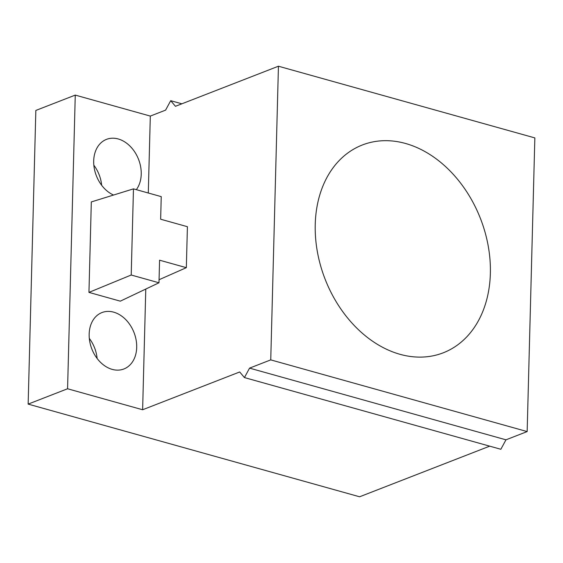 <?xml version="1.0" encoding="UTF-8"?>
<svg xmlns="http://www.w3.org/2000/svg" width="563" height="563" viewBox="0 0 563 563"><rect width="100%" height="100%" fill="white"/><g stroke="black" fill="none" stroke-linecap="round" stroke-linejoin="round"><path stroke-width="0.84" d="M489.697 446.156L359.609 496.784L28.15 404.107L35.842 110.439L75.266 95.098L150.314 116.084L165.585 110.137L170.716 100.686L181.856 103.803M101.657 185.283A30.268 22.633 68.7 0 0 93.845 165.212M97.125 358.469A30.268 22.633 68.7 0 0 89.313 338.405M527.158 431.575L534.85 137.907L278.439 66.216L270.747 359.884L527.158 431.575L505.968 439.823L500.845 449.274L244.433 377.576L249.557 368.132L505.968 439.823M400.04 354.317A111.502 83.38 -111.3 0 1 393.185 352.072A111.502 83.38 -111.3 0 1 316.695 247.629A111.502 83.38 -111.3 0 1 362.354 144.987A111.502 83.38 -111.3 0 1 405.557 143.481A111.502 83.38 -111.3 0 1 488.205 245.918A111.502 83.38 -111.3 0 1 443.236 352.811A111.502 83.38 -111.3 0 1 400.04 354.317M159.062 279.727L186.339 267.671L159.575 260.19L158.984 282.781L131.207 275.018L133.466 188.865L161.236 196.628L160.645 219.218L187.409 226.699L186.339 267.671M136.33 189.668A30.268 22.633 68.7 0 0 138.948 160.427A30.268 22.633 68.7 0 0 118.216 138.962A30.268 22.633 68.7 0 0 106.484 139.371A30.268 22.633 68.7 0 0 93.979 166.416A30.268 22.633 68.7 0 0 113.536 195.044M112.178 369.377A30.268 22.633 68.7 0 0 123.902 368.969A30.268 22.633 68.7 0 0 136.112 339.961A30.268 22.633 68.7 0 0 113.677 312.155A30.268 22.633 68.7 0 0 101.952 312.564A30.268 22.633 68.7 0 0 89.749 341.572A30.268 22.633 68.7 0 0 112.178 369.377M244.433 377.576L239.697 371.967L142.622 409.751L67.574 388.766L75.266 95.098M142.622 409.751L145.782 289.058M133.466 188.865L91.319 201.934L88.954 292.394L120.306 301.163L158.984 282.781M148.294 193.01L150.314 116.084M278.439 66.216L175.445 106.301L170.716 100.686M28.15 404.107L67.574 388.766M270.747 359.884L249.557 368.132M88.954 292.394L131.207 275.018"/></g></svg>
